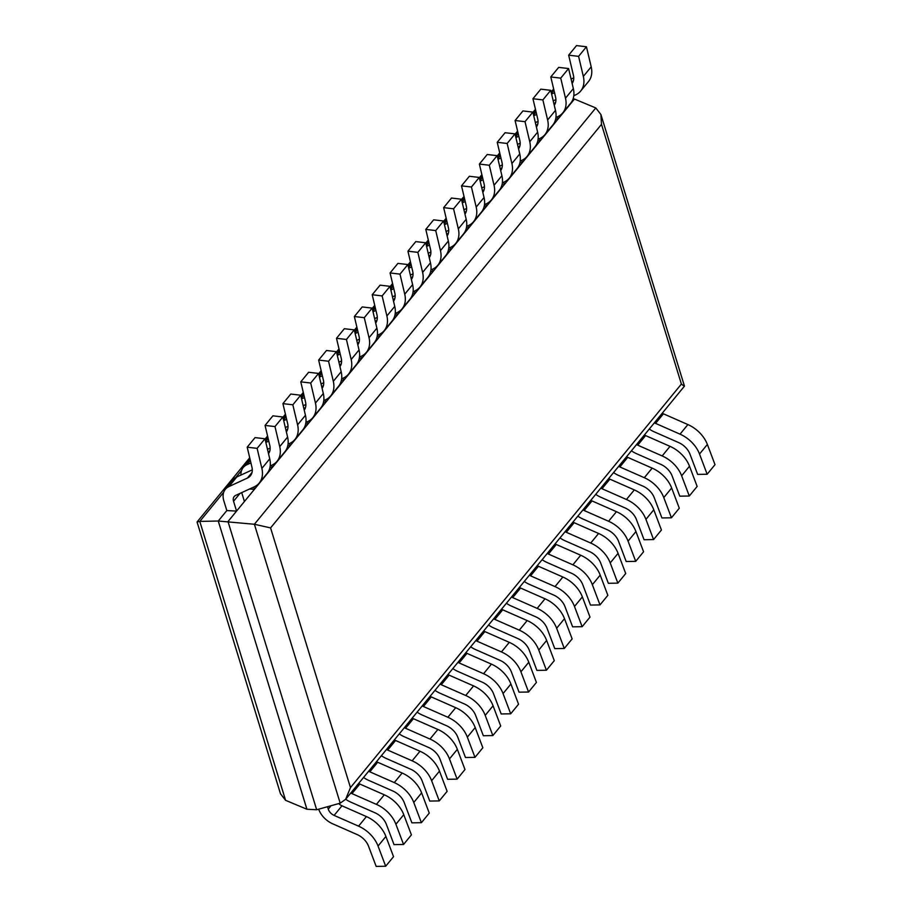 <?xml version="1.0" encoding="UTF-8"?>
<svg xmlns="http://www.w3.org/2000/svg" width="912" height="912" viewBox="0 0 912 912"><rect width="100%" height="100%" fill="white"/><g stroke="black" fill="none" stroke-linecap="round" stroke-linejoin="round"><path stroke-width="1.37" d="M565.805 109.178L558.041 119.073L555.704 118.959M551.6 94.004L554.519 92.659M571.083 79.07L573.762 77.839M572.12 83.459A16.063 11.229 -140.6 0 0 573.409 75.24L568.666 55.187L578.596 56.35L583.338 76.414A27.485 19.198 39.4 0 1 580.693 91.018A27.485 19.198 39.4 0 1 575.654 94.871L573.808 95.714M578.596 56.35L586.45 46.774L576.521 45.6L568.666 55.187M586.45 46.774L591.193 66.827A27.485 19.198 39.4 0 1 588.559 81.442L580.693 91.018M557.357 116.85L558.041 119.073M547.941 130.963L540.178 140.858L537.841 140.733M533.737 115.778L536.666 114.433M553.219 100.844L555.898 99.613M554.257 105.233A16.063 11.229 -140.6 0 0 555.556 97.014L550.802 76.961L560.732 78.136L565.486 98.188A27.485 19.198 39.4 0 1 562.841 112.803A27.485 19.198 39.4 0 1 557.791 116.645L555.944 117.5M560.732 78.136L568.586 68.548L558.668 67.374L550.802 76.961M568.586 68.548L573.34 88.601A27.485 19.198 39.4 0 1 570.695 103.216L562.841 112.803M539.494 138.624L540.178 140.858M530.089 152.737L522.325 162.632L519.977 162.507M515.884 137.564L518.803 136.219M535.367 122.63L538.046 121.399M536.404 127.007A16.063 11.229 -140.6 0 0 537.692 118.799L532.95 98.735L542.868 99.91L547.622 119.962A27.485 19.198 39.4 0 1 544.977 134.577A27.485 19.198 39.4 0 1 539.938 138.43L538.091 139.274M542.868 99.91L550.734 90.322L540.805 89.159L532.95 98.735M550.734 90.322L555.476 110.386A27.485 19.198 39.4 0 1 552.832 124.99L544.977 134.577M521.641 160.409L522.325 162.632M512.225 174.523L504.461 184.418L502.124 184.292M498.02 159.338L500.95 157.993M517.503 144.404L520.182 143.173M518.54 148.793A16.063 11.229 -140.6 0 0 519.84 140.573L515.086 120.521L525.016 121.684L529.758 141.748A27.485 19.198 39.4 0 1 527.125 156.351A27.485 19.198 39.4 0 1 522.074 160.204L520.228 161.048M525.016 121.684L532.87 112.108L522.941 110.933L515.086 120.521M532.87 112.108L537.624 132.16A27.485 19.198 39.4 0 1 534.979 146.775L527.125 156.351M503.777 182.183L504.461 184.418M494.361 196.297L486.609 206.192L484.261 206.066M480.168 181.112L483.086 179.767M499.639 166.178L502.318 164.947M500.688 170.567A16.063 11.229 -140.6 0 0 501.976 162.347L497.222 142.295L507.152 143.469L511.906 163.522A27.485 19.198 39.4 0 1 509.261 178.136A27.485 19.198 39.4 0 1 504.211 181.978L502.364 182.833M507.152 143.469L515.018 133.882L505.088 132.707L497.222 142.295M515.018 133.882L519.76 153.946A27.485 19.198 39.4 0 1 517.115 168.549L509.261 178.136M485.914 203.957L486.609 206.192M476.509 218.071L468.745 227.966L466.408 227.84M462.304 202.897L465.223 201.552M481.787 187.963L484.466 186.732M482.824 192.352A16.063 11.229 -140.6 0 0 484.112 184.133L479.37 164.069L489.299 165.243L494.042 185.296A27.485 19.198 39.4 0 1 491.397 199.91A27.485 19.198 39.4 0 1 486.358 203.764L484.511 204.607M489.299 165.243L497.154 155.656L487.225 154.493L479.37 164.069M497.154 155.656L501.908 175.72A27.485 19.198 39.4 0 1 499.263 190.323L491.397 199.91M468.061 225.743L468.745 227.966M458.645 239.856L450.881 249.751L448.544 249.626M444.452 224.671L447.37 223.326M463.923 209.737L466.602 208.506M464.96 214.126A16.063 11.229 -140.6 0 0 466.26 205.907L461.506 185.854L471.436 187.017L476.189 207.081A27.485 19.198 39.4 0 1 473.545 221.684A27.485 19.198 39.4 0 1 468.494 225.538L466.648 226.393M471.436 187.017L479.29 177.441L469.372 176.267L461.506 185.854M479.29 177.441L484.044 197.494A27.485 19.198 39.4 0 1 481.399 212.108L473.545 221.684M450.197 247.517L450.881 249.751M440.792 261.63L433.029 271.525L430.681 271.4M426.588 246.445L429.506 245.1M446.071 231.511L448.75 230.28M447.108 235.9A16.063 11.229 -140.6 0 0 448.396 227.692L443.654 207.628L453.572 208.802L458.326 228.855A27.485 19.198 39.4 0 1 455.681 243.47A27.485 19.198 39.4 0 1 450.642 247.312L448.795 248.167M453.572 208.802L461.438 199.215L451.508 198.041L443.654 207.628M461.438 199.215L466.18 219.279A27.485 19.198 39.4 0 1 463.535 233.882L455.681 243.47M432.345 269.291L433.029 271.525M422.929 283.404L415.165 293.299L412.828 293.185M408.724 268.231L411.654 266.885M428.207 253.297L430.886 252.065M429.244 257.686A16.063 11.229 -140.6 0 0 430.544 249.466L425.79 229.402L435.719 230.576L440.462 250.629A27.485 19.198 39.4 0 1 437.828 265.244A27.485 19.198 39.4 0 1 432.778 269.097L430.931 269.941M435.719 230.576L443.574 220.989L433.645 219.826L425.79 229.402M443.574 220.989L448.328 241.053A27.485 19.198 39.4 0 1 445.683 255.656L437.828 265.244M414.481 291.076L415.165 293.299M405.065 305.189L397.313 315.085L394.964 314.959M390.872 290.005L393.79 288.659M410.343 275.071L413.022 273.839M411.392 279.46A16.063 11.229 -140.6 0 0 412.68 271.24L407.926 251.188L417.856 252.35L422.609 272.414A27.485 19.198 39.4 0 1 419.965 287.018A27.485 19.198 39.4 0 1 414.914 290.871L413.068 291.726M417.856 252.35L425.722 242.774L415.792 241.6L407.926 251.188M425.722 242.774L430.464 262.827A27.485 19.198 39.4 0 1 427.819 277.442L419.965 287.018M396.617 312.85L397.313 315.085M387.212 326.963L379.449 336.859L377.112 336.733M373.008 311.779L375.926 310.433M392.491 296.856L395.17 295.613M393.528 301.234A16.063 11.229 -140.6 0 0 394.816 293.026L390.074 272.962L400.003 274.136L404.746 294.188A27.485 19.198 39.4 0 1 402.101 308.803A27.485 19.198 39.4 0 1 397.062 312.645L395.215 313.5M400.003 274.136L407.858 264.548L397.928 263.386L390.074 272.962M407.858 264.548L412.612 284.612A27.485 19.198 39.4 0 1 409.967 299.216L402.101 308.803M378.765 334.624L379.449 336.859M369.349 348.737L361.585 358.633L359.248 358.519M355.156 333.564L358.074 332.219M374.627 318.63L377.306 317.399M375.664 323.019A16.063 11.229 -140.6 0 0 376.964 314.8L372.21 294.736L382.139 295.91L386.893 315.974A27.485 19.198 39.4 0 1 384.248 330.577A27.485 19.198 39.4 0 1 379.198 334.43L377.351 335.274M382.139 295.91L389.994 286.334L380.076 285.16L372.21 294.736M389.994 286.334L394.748 306.386A27.485 19.198 39.4 0 1 392.103 321.001L384.248 330.577M360.901 356.41L361.585 358.633M351.496 370.523L343.733 380.418L341.384 380.293M337.292 355.338L340.21 353.993M356.774 340.404L359.453 339.173M357.812 344.793A16.063 11.229 -140.6 0 0 359.1 336.574L354.358 316.521L364.276 317.684L369.029 337.748A27.485 19.198 39.4 0 1 366.385 352.351A27.485 19.198 39.4 0 1 361.346 356.204L359.499 357.059M364.276 317.684L372.142 308.108L362.212 306.934L354.358 316.521M372.142 308.108L376.884 328.16A27.485 19.198 39.4 0 1 374.239 342.775L366.385 352.351M343.049 378.184L343.733 380.418M333.632 392.297L325.869 402.192L323.532 402.067M319.428 377.112L322.358 375.778M338.911 362.189L341.59 360.947M339.948 366.567A16.063 11.229 -140.6 0 0 341.248 358.359L336.494 338.295L346.423 339.469L351.166 359.522A27.485 19.198 39.4 0 1 348.532 374.137A27.485 19.198 39.4 0 1 343.482 377.978L341.635 378.833M346.423 339.469L354.278 329.882L344.348 328.719L336.494 338.295M354.278 329.882L359.032 349.946A27.485 19.198 39.4 0 1 356.387 364.549L348.532 374.137M325.185 399.958L325.869 402.192M315.769 414.071L308.017 423.966L305.668 423.852M301.576 398.897L304.494 397.552M321.047 383.963L323.726 382.732M322.096 388.352A16.063 11.229 -140.6 0 0 323.384 380.133L318.641 360.069L328.559 361.243L333.313 381.307A27.485 19.198 39.4 0 1 330.668 395.911A27.485 19.198 39.4 0 1 325.618 399.764L323.771 400.607M328.559 361.243L336.425 351.667L326.496 350.493L318.641 360.069M336.425 351.667L341.168 371.72A27.485 19.198 39.4 0 1 338.523 386.335L330.668 395.911M307.321 421.743L308.017 423.966M297.916 435.856L290.153 445.751L287.816 445.626M283.712 420.671L286.63 419.326M303.194 405.737L305.873 404.506M304.232 410.126A16.063 11.229 -140.6 0 0 305.531 401.907L300.778 381.854L310.707 383.017L315.449 403.081A27.485 19.198 39.4 0 1 312.805 417.685A27.485 19.198 39.4 0 1 307.766 421.538L305.919 422.393M310.707 383.017L318.562 373.441L308.632 372.267L300.778 381.854M318.562 373.441L323.315 393.494A27.485 19.198 39.4 0 1 320.671 408.109L312.805 417.685M289.469 443.517L290.153 445.751M280.052 457.63L272.289 467.525L269.952 467.4M265.859 442.457L268.778 441.112M285.331 427.523L288.01 426.28M286.368 431.9A16.063 11.229 -140.6 0 0 287.668 423.692L282.914 403.628L292.843 404.803L297.597 424.855A27.485 19.198 39.4 0 1 294.952 439.47A27.485 19.198 39.4 0 1 289.902 443.312L288.055 444.167M292.843 404.803L300.698 395.215L290.78 394.052L282.914 403.628M300.698 395.215L305.452 415.279A27.485 19.198 39.4 0 1 302.807 429.883L294.952 439.47M271.605 465.302L272.289 467.525M262.2 479.404L254.437 489.299L249.466 489.049M240.95 475.061A19.448 13.589 39.4 0 1 243.23 467.503A19.448 13.589 39.4 0 1 246.799 464.778L250.914 462.886M267.478 449.297L270.157 448.066M268.516 453.686A16.063 11.229 -140.6 0 0 269.804 445.466L265.061 425.414L274.979 426.577L279.733 446.641A27.485 19.198 39.4 0 1 277.088 461.244A27.485 19.198 39.4 0 1 272.05 465.097L270.203 465.941M274.979 426.577L282.845 417.001L272.916 415.826L265.061 425.414M282.845 417.001L287.588 437.053A27.485 19.198 39.4 0 1 284.954 451.668L277.088 461.244M253.753 487.076L254.437 489.299M236.573 511.085L226.826 510.572L223.805 500.745A19.448 13.589 39.4 0 1 225.367 489.288A19.448 13.589 39.4 0 1 228.935 486.563L247.46 478.036A16.063 11.229 -140.6 0 0 250.401 475.779A16.063 11.229 -140.6 0 0 251.951 467.24L247.198 447.188L257.127 448.362L261.869 468.415A27.485 19.198 39.4 0 1 259.236 483.029A27.485 19.198 39.4 0 1 254.186 486.871L235.672 495.398A8.037 5.609 -140.6 0 0 234.202 496.527A8.037 5.609 -140.6 0 0 233.552 501.258L236.573 511.085L244.427 501.497L241.703 492.617M225.367 489.288L233.233 479.701A19.448 13.589 39.4 0 1 236.801 476.976L252.293 469.84M257.127 448.362L264.982 438.775L255.052 437.6L247.198 447.188M264.982 438.775L269.735 458.827A27.485 19.198 39.4 0 1 267.091 473.442L259.236 483.029M560.002 537.898A19.448 13.589 -140.6 0 0 564.859 540.691L589.312 551.464A16.063 11.229 39.4 0 1 600.7 563.08L608.338 583.281L617.857 583.133L610.219 562.921A27.485 19.198 -140.6 0 0 590.737 543.05L566.284 532.277A8.037 5.609 39.4 0 1 565.109 531.673M572.964 522.086A8.037 5.609 39.4 0 0 574.138 522.701L598.591 533.463A27.485 19.198 -140.6 0 1 618.074 553.345L625.712 573.545L617.857 583.133M506.422 603.231A19.448 13.589 -140.6 0 0 511.279 606.024L535.732 616.797A16.063 11.229 39.4 0 1 547.12 628.414L554.758 648.614L564.277 648.466L556.639 628.254A27.485 19.198 -140.6 0 0 537.157 608.384L512.704 597.611A8.037 5.609 39.4 0 1 511.529 597.007M519.384 587.419A8.037 5.609 39.4 0 0 520.57 588.035L545.011 598.796A27.485 19.198 -140.6 0 1 564.494 618.678L572.132 638.879L564.277 648.466M649.298 429.005A19.448 13.589 -140.6 0 0 654.155 431.798L678.608 442.571A16.063 11.229 39.4 0 1 689.996 454.187L697.634 474.4L707.153 474.24L699.515 454.028A27.485 19.198 -140.6 0 0 680.033 434.158L655.58 423.385A8.037 5.609 39.4 0 1 654.406 422.78M662.26 413.193A8.037 5.609 39.4 0 0 663.434 413.809L687.887 424.57A27.485 19.198 -140.6 0 1 707.37 444.452L715.008 464.653L707.153 474.24M452.842 668.564A19.448 13.589 -140.6 0 0 457.71 671.357L482.152 682.13A16.063 11.229 39.4 0 1 493.54 693.747L501.178 713.959L510.697 713.8L503.059 693.587A27.485 19.198 -140.6 0 0 483.577 673.717L459.135 662.944A8.037 5.609 39.4 0 1 457.949 662.34M465.804 652.753A8.037 5.609 39.4 0 0 466.99 653.368L491.431 664.13A27.485 19.198 -140.6 0 1 510.914 684.011L518.552 704.212L510.697 713.8M399.274 733.898A19.448 13.589 -140.6 0 0 404.13 736.691L428.572 747.464A16.063 11.229 39.4 0 1 439.96 759.08L447.598 779.293L457.117 779.133L449.479 758.921A27.485 19.198 -140.6 0 0 429.997 739.051L405.555 728.278A8.037 5.609 39.4 0 1 404.369 727.673M412.235 718.086A8.037 5.609 39.4 0 0 413.41 718.702L437.863 729.463A27.485 19.198 -140.6 0 1 457.345 749.345L464.983 769.546L457.117 779.133M345.694 799.231A19.448 13.589 -140.6 0 0 350.55 802.024L375.003 812.797A16.063 11.229 39.4 0 1 386.392 824.414L394.03 844.626L403.549 844.466L395.911 824.254A27.485 19.198 -140.6 0 0 376.428 804.384L351.975 793.611A8.037 5.609 39.4 0 1 350.801 793.007M358.655 783.419A8.037 5.609 39.4 0 0 359.83 784.035L384.283 794.797A27.485 19.198 -140.6 0 1 403.765 814.678L411.403 834.879L403.549 844.466M595.718 494.338A19.448 13.589 -140.6 0 0 600.575 497.131L625.028 507.904A16.063 11.229 39.4 0 1 636.416 519.521L644.054 539.733L653.573 539.573L645.935 519.361A27.485 19.198 -140.6 0 0 626.453 499.491L602 488.718A8.037 5.609 39.4 0 1 600.826 488.114M608.68 478.526A8.037 5.609 39.4 0 0 609.866 479.142L634.307 489.904A27.485 19.198 -140.6 0 1 653.79 509.785L661.428 529.997L653.573 539.573M542.138 559.672A19.448 13.589 -140.6 0 0 547.006 562.465L571.448 573.238A16.063 11.229 39.4 0 1 582.836 584.854L590.474 605.066L599.993 604.907L592.355 584.695A27.485 19.198 -140.6 0 0 572.873 564.824L548.431 554.051A8.037 5.609 39.4 0 1 547.246 553.447M555.1 543.86A8.037 5.609 39.4 0 0 556.286 544.475L580.727 555.237A27.485 19.198 -140.6 0 1 600.21 575.119L607.848 595.331L599.993 604.907M488.57 625.005A19.448 13.589 -140.6 0 0 493.426 627.809L517.868 638.571A16.063 11.229 39.4 0 1 529.256 650.188L536.894 670.4L546.413 670.24L538.775 650.039A27.485 19.198 -140.6 0 0 519.293 630.158L494.851 619.396A8.037 5.609 39.4 0 1 493.666 618.781M501.532 609.193A8.037 5.609 39.4 0 0 502.706 609.809L527.159 620.57A27.485 19.198 -140.6 0 1 546.641 640.452L554.279 660.664L546.413 670.24M434.99 690.338A19.448 13.589 -140.6 0 0 439.846 693.143L464.299 703.904A16.063 11.229 39.4 0 1 475.688 715.521L483.326 735.733L492.845 735.574L485.207 715.373A27.485 19.198 -140.6 0 0 465.724 695.491L441.271 684.73A8.037 5.609 39.4 0 1 440.097 684.114M447.952 674.538A8.037 5.609 39.4 0 0 449.126 675.142L473.579 685.904A27.485 19.198 -140.6 0 1 493.061 705.785L500.699 725.998L492.845 735.574M381.41 755.672A19.448 13.589 -140.6 0 0 386.266 758.476L410.719 769.238A16.063 11.229 39.4 0 1 422.108 780.854L429.746 801.067L439.265 800.907L431.627 780.706A27.485 19.198 -140.6 0 0 412.144 760.825L387.691 750.063A8.037 5.609 39.4 0 1 386.517 749.447M394.372 739.871A8.037 5.609 39.4 0 0 395.557 740.476L419.999 751.237A27.485 19.198 -140.6 0 1 439.481 771.119L447.119 791.331L439.265 800.907M631.435 450.779A19.448 13.589 -140.6 0 0 636.302 453.583L660.744 464.345A16.063 11.229 39.4 0 1 672.133 475.961L679.771 496.174L689.29 496.014L681.652 475.813A27.485 19.198 -140.6 0 0 662.169 455.932L637.727 445.17A8.037 5.609 39.4 0 1 636.542 444.554M644.396 434.978A8.037 5.609 39.4 0 0 645.582 435.583L670.024 446.356A27.485 19.198 -140.6 0 1 689.506 466.226L697.144 486.438L689.29 496.014M318.698 809.183A19.448 13.589 -140.6 0 0 332.686 823.81L357.139 834.571A16.063 11.229 39.4 0 1 368.528 846.188L376.166 866.4L385.685 866.24L378.047 846.04A27.485 19.198 -140.6 0 0 358.564 826.158L334.111 815.396A8.037 5.609 39.4 0 1 328.263 809.115L327.522 806.721M338.705 803.597A8.037 5.609 39.4 0 0 341.977 805.809L366.419 816.582A27.485 19.198 -140.6 0 1 385.901 836.452L393.539 856.664L385.685 866.24M577.855 516.112A19.448 13.589 -140.6 0 0 582.722 518.917L607.164 529.678A16.063 11.229 39.4 0 1 618.553 541.295L626.191 561.507L635.71 561.347L628.072 541.147A27.485 19.198 -140.6 0 0 608.589 521.265L584.147 510.503A8.037 5.609 39.4 0 1 582.962 509.888M590.828 500.312A8.037 5.609 39.4 0 0 592.002 500.916L616.455 511.689A27.485 19.198 -140.6 0 1 635.938 531.559L643.576 551.771L635.71 561.347M524.286 581.446A19.448 13.589 -140.6 0 0 529.142 584.25L553.595 595.012A16.063 11.229 39.4 0 1 564.984 606.628L572.622 626.84L582.141 626.692L574.492 606.48A27.485 19.198 -140.6 0 0 555.02 586.598L530.567 575.837A8.037 5.609 39.4 0 1 529.393 575.221M537.248 565.645A8.037 5.609 39.4 0 0 538.422 566.249L562.875 577.022A27.485 19.198 -140.6 0 1 582.358 596.893L589.996 617.105L582.141 626.692M470.706 646.779A19.448 13.589 -140.6 0 0 475.562 649.583L500.015 660.345A16.063 11.229 39.4 0 1 511.404 671.962L519.042 692.174L528.561 692.026L520.923 671.813A27.485 19.198 -140.6 0 0 501.44 651.932L476.987 641.17A8.037 5.609 39.4 0 1 475.813 640.555M483.668 630.979A8.037 5.609 39.4 0 0 484.842 631.583L509.295 642.356A27.485 19.198 -140.6 0 1 528.778 662.226L536.416 682.438L528.561 692.026M417.126 712.124A19.448 13.589 -140.6 0 0 421.982 714.917L446.435 725.678A16.063 11.229 39.4 0 1 457.824 737.306L465.462 757.507L474.981 757.359L467.343 737.147A27.485 19.198 -140.6 0 0 447.86 717.265L423.407 706.504A8.037 5.609 39.4 0 1 422.233 705.888M430.088 696.312A8.037 5.609 39.4 0 0 431.273 696.916L455.715 707.689A27.485 19.198 -140.6 0 1 475.198 727.559L482.836 747.772L474.981 757.359M363.546 777.457A19.448 13.589 -140.6 0 0 368.414 780.25L392.855 791.012A16.063 11.229 39.4 0 1 404.244 802.64L411.882 822.841L421.401 822.692L413.763 802.48A27.485 19.198 -140.6 0 0 394.28 782.599L369.839 771.837A8.037 5.609 39.4 0 1 368.653 771.221M376.508 761.645A8.037 5.609 39.4 0 0 377.693 762.25L402.146 773.023A27.485 19.198 -140.6 0 1 421.618 792.893L429.256 813.105L421.401 822.692M613.582 472.564A19.448 13.589 -140.6 0 0 618.439 475.357L642.892 486.119A16.063 11.229 39.4 0 1 654.269 497.747L661.918 517.948L671.437 517.799L663.788 497.587A27.485 19.198 -140.6 0 0 644.317 477.706L619.864 466.944A8.037 5.609 39.4 0 1 618.689 466.34M626.544 456.752A8.037 5.609 39.4 0 0 627.718 457.368L652.171 468.13A27.485 19.198 -140.6 0 1 671.654 488L679.292 508.212L671.437 517.799M285.593 800.326L280.486 793.771L197.06 521.995L199.785 521.413L285.593 800.326L306.922 809.24L316.669 809.742L228 521.539L574.469 99.043L573.055 98.963M306.922 809.24L218.253 521.026L254.391 524.263L270.579 527.9L350.47 787.592L345.637 799.3L340.199 803.176L316.669 809.742M223.714 492.241L199.785 521.413L218.253 521.026L226.826 510.572M340.199 803.176L254.391 524.263L595.798 107.947L574.469 99.043M350.47 787.592L681.389 384.066L684.331 386.289L345.637 799.3M595.798 107.947L600.905 114.513L601.498 124.363L270.579 527.9M553.949 90.231L551.429 93.298M573.5 80.45L571.881 82.422M591.193 66.827L583.338 76.414M536.085 112.016L533.577 115.072M555.636 102.224L554.017 104.207M573.34 88.601L565.486 98.188M518.233 133.79L515.713 136.857M537.784 123.998L536.153 125.981M555.476 110.386L547.622 119.962M500.369 155.564L497.861 158.631M519.92 145.783L518.301 147.755M537.624 132.16L529.758 141.748M482.516 177.35L479.997 180.416M502.056 167.557L500.437 169.541M519.76 153.946L511.906 163.522M464.653 199.124L462.133 202.19M484.204 189.343L482.585 191.315M501.908 175.72L494.042 185.296M446.789 220.898L444.281 223.964M466.34 211.117L464.721 213.089M484.044 197.494L476.189 207.081M428.936 242.683L426.417 245.75M448.487 232.891L446.857 234.874M466.18 219.279L458.326 228.855M411.073 264.457L408.565 267.524M430.624 254.676L429.005 256.648M448.328 241.053L440.462 250.629M393.22 286.231L390.701 289.298M412.76 276.45L411.141 278.422M430.464 262.827L422.609 272.414M375.356 308.017L372.837 311.083M394.907 298.224L393.289 300.208M412.612 284.612L404.746 294.188M357.493 329.791L354.985 332.857M377.044 320.009L375.425 321.982M394.748 306.386L386.893 315.974M339.64 351.565L337.121 354.631M359.191 341.783L357.561 343.767M376.884 328.16L369.029 337.748M321.776 373.35L319.268 376.417M341.327 363.557L339.709 365.541M359.032 349.946L351.166 359.522M303.924 395.124L301.405 398.191M323.464 385.343L321.845 387.315M341.168 371.72L333.313 381.307M286.06 416.909L283.552 419.965M305.611 407.117L303.992 409.1M323.315 393.494L315.449 403.081M268.196 438.683L265.688 441.75M287.747 428.891L286.129 430.874M305.452 415.279L297.597 424.855M250.344 460.457L246.799 464.778M269.895 450.676L268.265 452.648M287.588 437.053L279.733 446.641M236.801 476.976L228.935 486.563M252.031 472.45L247.46 478.036M269.735 458.827L261.869 468.415M239.981 493.415L233.552 501.258M618.074 553.345L610.219 562.921M598.591 533.463L590.737 543.05M574.138 522.701L566.284 532.277M564.494 618.678L556.639 628.254M545.011 598.796L537.157 608.384M520.57 588.035L512.704 597.611M707.37 444.452L699.515 454.028M687.887 424.57L680.033 434.158M663.434 413.809L655.58 423.385M510.914 684.011L503.059 693.587M491.431 664.13L483.577 673.717M466.99 653.368L459.135 662.944M457.345 749.345L449.479 758.921M437.863 729.463L429.997 739.051M413.41 718.702L405.555 728.278M403.765 814.678L395.911 824.254M384.283 794.797L376.428 804.384M359.83 784.035L351.975 793.611M653.79 509.785L645.935 519.361M634.307 489.904L626.453 499.491M609.866 479.142L602 488.718M600.21 575.119L592.355 584.695M580.727 555.237L572.873 564.824M556.286 544.475L548.431 554.051M546.641 640.452L538.775 650.039M527.159 620.57L519.293 630.158M502.706 609.809L494.851 619.396M493.061 705.785L485.207 715.373M473.579 685.904L465.724 695.491M449.126 675.142L441.271 684.73M439.481 771.119L431.627 780.706M419.999 751.237L412.144 760.825M395.557 740.476L387.691 750.063M689.506 466.226L681.652 475.813M670.024 446.356L662.169 455.932M645.582 435.583L637.727 445.17M385.901 836.452L378.047 846.04M366.419 816.582L358.564 826.158M341.977 805.809L334.111 815.396M331.033 805.741L328.263 809.115M635.938 531.559L628.072 541.147M616.455 511.689L608.589 521.265M592.002 500.916L584.147 510.503M582.358 596.893L574.492 606.48M562.875 577.022L555.02 586.598M538.422 566.249L530.567 575.837M528.778 662.226L520.923 671.813M509.295 642.356L501.44 651.932M484.842 631.583L476.987 641.17M475.198 727.559L467.343 737.147M455.715 707.689L447.86 717.265M431.273 696.916L423.407 706.504M421.618 792.893L413.763 802.48M402.146 773.023L394.28 782.599M377.693 762.25L369.839 771.837M671.654 488L663.788 497.587M652.171 468.13L644.317 477.706M627.718 457.368L619.864 466.944M241.577 470.455L235.798 477.5M681.389 384.066L601.498 124.363M553.652 88.966L551.133 92.032M535.789 110.751L533.281 113.818M517.925 132.525L515.417 135.592M500.072 154.299L497.553 157.366M482.209 176.084L479.701 179.151M464.356 197.858L461.837 200.925M446.492 219.632L443.984 222.699M428.64 241.418L426.121 244.484M410.776 263.192L408.257 266.258M392.912 284.977L390.404 288.032M375.06 306.751L372.541 309.818M357.196 328.525L354.688 331.592M339.344 350.311L336.824 353.366M321.48 372.085L318.961 375.151M303.616 393.859L301.108 396.925M285.764 415.644L283.244 418.699M267.9 437.418L265.392 440.485M250.048 459.192L243.23 467.503M684.399 385.924L600.905 114.513M197.06 521.995L249.706 457.79M265.061 439.082L267.569 436.016M282.914 417.297L285.433 414.242M300.778 395.523L303.286 392.456M318.63 373.749L321.149 370.682M336.494 351.964L339.002 348.908M354.358 330.19L356.866 327.123M372.21 308.416L374.729 305.349M390.074 286.63L392.582 283.564M407.926 264.856L410.446 261.79M425.79 243.082L428.298 240.016M443.642 221.297L446.162 218.23M461.506 199.523L464.026 196.456M479.37 177.749L481.878 174.682M497.222 155.963L499.742 152.897M515.086 134.189L517.594 131.123M532.939 112.415L535.458 109.349"/></g></svg>
